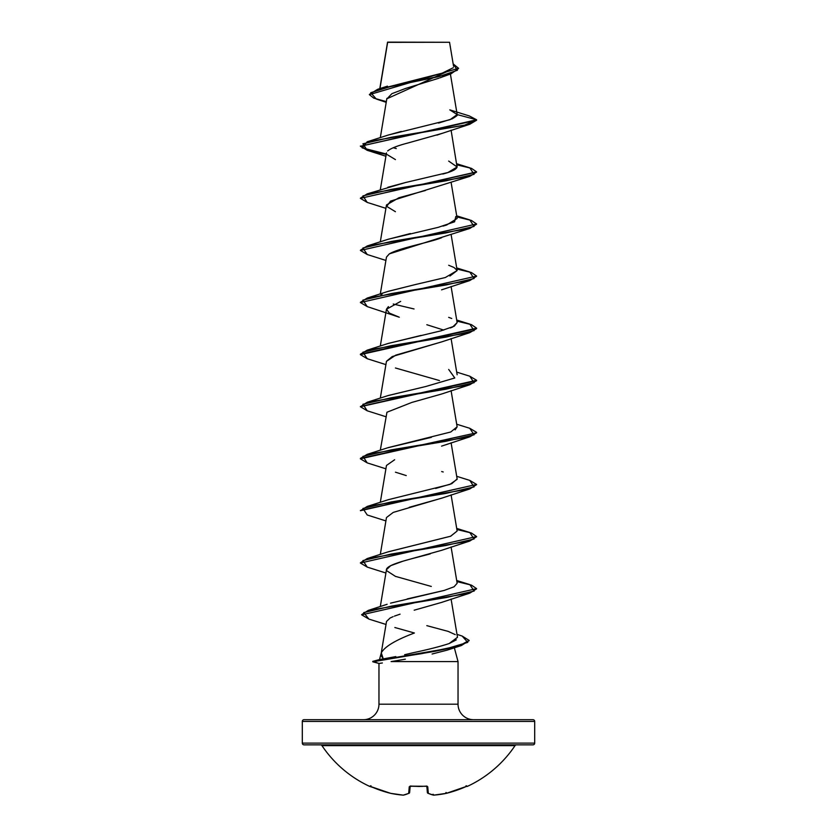 <?xml version="1.0" encoding="UTF-8"?>
<svg xmlns="http://www.w3.org/2000/svg" width="837" height="837" viewBox="0 0 837 837"><rect width="100%" height="100%" fill="white"/><g stroke="black" fill="none" stroke-linecap="round" stroke-linejoin="round"><path stroke-width="1.26" d="M516.481 744.857A1.747 1.747 0 0 0 515.037 745.631A116.197 116.197 0 0 1 467.339 786.393A0.868 0.868 0 0 1 466.575 786.372A0.868 0.868 0 0 0 467.339 786.393A116.197 116.197 0 0 0 515.037 745.631L321.963 745.631A116.197 116.197 0 0 0 369.661 786.393L390.544 793.309A115.778 106.561 -77.1 0 0 403.256 795.14A115.778 44.141 -84.6 0 0 408.686 793.309L409.262 786.749L411.019 786.163L427.205 786.299L428.314 793.309A115.778 44.141 84.6 0 0 433.744 795.14A115.778 106.561 77.1 0 0 446.456 793.309L466.764 786.299M418.5 786.466L410.203 786.037M532.96 719.684A1.747 1.747 0 0 1 534.697 721.421L534.697 743.12A1.747 1.747 0 0 1 532.96 744.857L304.04 744.857L532.96 744.857A1.747 1.747 0 0 0 534.697 743.12L302.303 743.12A1.747 1.747 0 0 0 304.04 744.857A1.747 1.747 0 0 1 302.303 743.12L534.697 743.12L534.697 721.421A1.747 1.747 0 0 0 532.96 719.684L304.04 719.684A1.747 1.747 0 0 0 302.303 721.421L534.697 721.421L302.303 721.421L302.303 743.12L302.303 721.421A1.747 1.747 0 0 1 304.04 719.684L532.96 719.684L304.04 719.684M379.956 88.576L387.636 42.342L449.553 42.279L387.604 42.132M469.149 640.64L461.313 645.557L421.482 653.676L372.779 661.366L378.983 663.459L372.779 661.795L434.874 651.322L459.523 646.091L469.159 640.42L459.523 645.651L434.874 650.893L372.8 661.366L446.435 648.706L467.768 642.377L462.15 636.047L457.002 634.383M473.533 719.684A15.495 15.495 0 0 1 458.038 704.189L458.038 661.586L391.088 661.586L458.038 661.586L458.038 704.189A15.495 15.495 0 0 0 473.533 719.684M378.962 704.189A15.495 15.495 0 0 1 363.467 719.684A15.495 15.495 0 0 0 378.962 704.189L458.038 704.189L378.962 704.189L378.962 663.459L378.962 704.189M395.796 656.595L379.527 659.566L381.212 653.174L379.506 659.566L383.294 658.928L381.39 655.946L381.285 652.912L383.294 658.928L385.334 658.573M454.334 647.765L458.038 661.586L454.334 647.765M382.383 662.977L378.983 663.459L372.8 661.795L378.983 663.459M449.647 70.413L386.935 98.745M441.978 133.397L436.904 135.144M386.213 154.395L367.255 150.325L360.402 146.255L476.598 120.214L469.777 124.274L441.57 133.554L407.828 143.022C397.627 145.669 390.9 148.306 387.657 150.942M386.725 154.332L395.43 159.605M425.426 190.501L398.935 197.752L386.474 204.971L380.301 241.872M441.685 237.698L440.754 238.043C429.391 242.51 399.866 247.783 389.341 253.873L386.474 257.074L380.301 293.975M388.399 306.614L386.474 309.167L389.32 313.069L399.291 317.223L367.223 306.604L360.402 302.544L476.598 276.064L360.402 302.544M442.02 341.768L392.218 356.572L386.474 361.27L380.301 398.161M469.787 384.748L391.193 397.774L362.923 404.281L367.223 410.8L360.402 406.74L476.598 380.689L469.787 384.748L441.57 394.039L411.846 402.43L386.945 412.243L380.301 450.264M394.635 459.754L386.474 465.456L380.301 502.357M442.051 498.046L393.254 512.401L386.474 517.548L380.301 554.45M430.333 553.853L426.964 554.764C407.954 559.796 384.319 565.069 386.527 570.604L395.43 576.369L431.306 586.444M414.189 610.194L441.559 602.42L469.777 593.14L391.465 606.114L363.729 612.6L368.897 619.087L386.014 624.465M381.17 653.425L386.527 621.441L390.094 618.03L393.076 616.67M394.844 627.509L414.409 633.002C395.587 640.075 384.549 646.719 381.285 652.912M404.637 654.701L414.943 652.326M456.301 639.855L449.071 643.58L457.494 637.313L451.091 599.062M407.2 598.915L444.238 590.42L390.523 603.163M457.159 583.263L454.083 586.768L444.238 590.42M388.023 551.886L450.568 536.255L457.138 531.045L450.714 536.203L388.305 551.792L367.223 558.541L445.807 545.515L474.077 538.997L469.777 532.489L456.699 528.409M435.669 488.452L451.718 483.702L457.138 478.942L451.091 442.773M387.793 447.774L431.369 437.353M455.129 429.852L457.138 426.849L451.091 390.68M387.845 395.66L425.845 386.495L388.316 395.503L367.213 402.252L445.807 389.226L474.077 382.708L469.777 376.2L476.598 380.26L360.423 406.52M388.096 343.484L421.157 335.407M450.316 327.968L452.639 327.005L457.138 322.653L451.091 286.484M380.94 294.917L382.185 293.996M387.95 291.433L415.529 284.517L388.316 291.307L367.223 298.056L445.807 285.03L474.077 278.522L469.777 272.004L456.699 267.924M449.908 276.022L457.138 270.56L445.315 277.528L415.529 284.517M387.855 239.372L410.402 233.533M442.982 226.105L446.602 225.038L457.138 218.467L451.091 182.299M387.803 187.289L405.401 182.56L367.223 193.86L445.807 180.844L474.077 174.326L469.777 167.819L456.699 163.728M442.794 174.054C453.602 171.219 458.278 168.394 456.824 165.559L451.091 130.195M396.288 148.567L393.233 147.741L396.288 148.567M387.793 135.196L401.289 131.419M438.536 123.081L452.189 118.823C456.709 116.113 458.362 114.7 457.169 114.575L450.4 73.991M387.636 42.342L380.322 86.357M381.62 88.596L442.26 73.112L453.309 67.703M387.615 42.216L393.202 42.227M438.829 78.239L405.338 88.534L391.894 93.681L386.935 98.839M386.213 102.334L376.294 99.038L370.718 92.719L391.078 86.389L451.122 73.75L458.55 68.498M369.389 94.654L458.561 68.278L369.389 94.654L373.752 98.128L386.338 101.612M360.423 146.046L367.642 150.011L386.286 153.977L362.159 147.877L367.223 141.767L464.284 125.278L476.598 119.775L469.379 115.966L476.598 119.775L457.169 114.575L449.793 109.856M458.561 68.278L453.173 63.884L457.42 70.245L438.975 76.596L377.613 89.308L369.399 94.435M447.199 650.129L432.08 654.011M405.349 659.179L391.088 661.586M394.394 616.137L400.076 614.159M386.464 569.694L390.691 565.686L403.152 561.125L441.57 550.327L469.777 541.037L391.193 554.063L362.923 560.57L367.213 567.088L360.402 563.029L476.598 536.548L360.402 563.029M409.22 507.316L441.57 498.224L469.777 488.944L391.193 501.97L362.923 508.477L367.223 514.985L385.909 520.917M406.248 475.583L395.441 472.183M439.498 380.563L395.43 367.987M386.453 361.364L395.775 355.129L441.559 341.935L469.777 332.655L391.182 345.681L362.923 352.189L367.223 358.707L360.402 354.647L476.598 328.596L469.777 332.655M443.767 330.081L426.828 324.725M386.453 309.261L400.672 301.393M386.464 257.126L389.341 253.873L469.777 228.459L391.193 241.485L362.923 247.993L367.213 254.511L360.402 250.451L476.598 223.971L360.402 250.451M395.43 211.698L386.715 206.404L390.502 201.121L469.777 176.366L391.193 189.392L362.923 195.9L367.213 202.408L360.402 198.359L476.577 172.087L469.777 176.366M469.777 124.274L391.193 137.289L362.923 143.807L367.223 150.315L385.909 156.247M476.577 224.19L469.777 228.459M476.577 276.283L469.777 280.562L391.182 293.578L362.923 300.096L367.223 306.604M476.598 432.781L469.787 436.841L391.193 449.867L362.923 456.385L367.223 462.892L360.402 458.833L476.598 432.792L360.402 458.404L367.213 454.345L445.807 441.319L474.077 434.811L469.777 428.293L476.598 432.352M476.577 484.665L469.777 488.944M476.577 536.768L469.777 541.037M476.577 588.861L469.777 593.14M367.223 141.767L388.305 135.029L450.044 119.681L457.169 114.575L476.598 119.775L360.402 146.255M456.887 164.837L471.44 168.352L476.598 171.878L360.402 198.359M456.887 216.929L471.44 220.455L476.598 223.971M456.887 269.022L471.44 272.548L476.598 276.064M456.887 321.126L471.44 324.641L476.598 328.167L360.402 354.208L367.223 350.148L445.807 337.133L474.077 330.615L469.777 324.107L456.699 320.016M469.756 480.386L476.598 484.445L360.423 510.716L367.223 506.437L445.818 493.422L474.077 486.904L469.777 480.396L456.699 476.305M456.887 529.507L471.44 533.023L476.598 536.548M456.887 581.6L471.44 585.126L476.598 588.641L361.657 614.839L476.598 588.641M462.139 636.036L469.159 640.42M368.929 619.098L361.657 614.839M360.402 510.497L476.598 484.445M448.684 161.07L457.138 166.981L447.9 172.527L405.401 182.56M455.788 216.542L454.585 221.805L438.253 227.34L388.305 239.215L367.223 245.963L445.807 232.937L474.077 226.429L469.787 219.911L456.699 215.831M448.695 265.266L454.083 267.526L457.117 270.435M393.233 304.03L414.043 308.968M448.695 317.359L451.75 318.51M457.138 322.601L454.25 326.2L440.879 330.866L388.316 343.411L367.223 350.148M448.695 369.452L454.794 377.979L425.845 386.495M457.138 426.797L450.745 431.997L388.305 447.596L367.213 454.345M441.643 471.545L443.212 471.974M457.169 479.277L449.982 484.382L388.305 499.699L367.223 506.437M426.818 625.647L448.255 631.422L455.255 634.624M449.071 643.58C439.969 646.551 428.324 649.522 414.127 652.515L414.074 652.525M379.527 659.566L372.779 661.366M361.678 614.62L368.238 610.403L446.529 597.492L474.192 591.037L469.787 584.582L456.699 580.501M360.423 562.809L367.223 558.541M360.402 406.74L367.213 402.252M360.423 302.335L367.223 298.056M360.423 250.232L367.223 245.963M360.423 198.139L367.223 193.86M515.037 745.631L321.963 745.631A1.747 1.747 0 0 0 320.519 744.857M370.236 786.299L370.08 786.236A0.868 0.868 -157.5 0 1 369.755 786.163L369.661 786.393A116.197 116.197 0 0 1 321.963 745.631M465.654 786.749L467.245 786.163L465.654 786.749A116.197 115.757 180 0 1 446.456 793.309A115.778 106.561 -102.9 0 1 433.744 795.14A115.778 44.141 -95.4 0 1 428.314 793.309L427.372 792.545L426.828 786.32L427.372 792.545A0.868 0.847 -5 0 0 428.314 793.309A0.868 0.785 115.9 0 1 427.843 793.246L433.472 795.14A0.868 0.806 -79.6 0 0 433.744 795.14L433.692 795.15M410.172 786.32L409.628 792.545L408.686 793.309A0.868 0.847 5 0 0 409.628 792.545L410.172 786.32M432.834 794.355L433.744 795.14L433.304 794.355L433.744 795.14L446.424 793.319L445.912 792.545L446.456 793.309L446.247 792.545L446.456 793.309L465.654 786.759L466.983 786.236L466.073 785.713M427.435 792.545L428.314 793.309L427.372 792.545M428.314 793.309L427.738 786.749A0.868 0.795 175 0 1 426.901 786.351M426.839 786.205A0.868 0.795 -5 0 0 427.738 786.749L425.981 786.246L426.797 786.037M425.981 786.163A116.102 107.262 180 0 1 411.019 786.163L409.262 786.749A0.868 0.795 5 0 0 410.161 786.205M410.099 786.351A0.868 0.795 -175 0 1 409.262 786.749L408.686 793.309A115.778 44.141 95.4 0 1 403.256 795.14L403.256 795.14A115.778 106.561 102.9 0 1 390.544 793.309L390.555 793.309A116.197 115.757 180 0 1 371.346 786.749L369.755 786.163A0.868 0.868 22.5 0 0 370.069 786.246M371.356 786.759L370.017 786.236L370.927 785.713L370.017 786.236L371.346 786.759L390.544 793.319L403.298 795.15A0.868 0.806 79.6 0 0 403.539 795.129A0.868 0.806 -100.4 0 1 403.256 795.14L409.147 793.256A0.868 0.785 -115.9 0 1 408.686 793.309L409.565 792.545M409.628 792.545L408.686 793.309M411.773 786.288L410.036 786.372M387.552 42.206L379.789 88.628M386.872 98.421L380.301 137.686M386.474 152.878L380.301 189.779M451.091 234.391L457.138 270.56M386.474 309.167L380.301 346.068M451.091 338.587L457.138 374.756M451.091 494.876L457.138 531.045M451.091 546.969L457.138 583.138M386.474 569.652L380.291 606.574M453.581 66.374L449.553 42.279M439.843 77.872L451.122 73.75M387.458 86.148L377.613 89.308M469.4 115.966L449.887 109.888M447.073 650.171L461.313 645.557M385.909 573.021L367.213 567.088M385.909 468.825L367.223 462.892M441.57 446.131L469.787 436.841M385.909 416.732L367.223 410.8M385.909 364.629L367.223 358.707M441.559 289.843L469.777 280.562M385.909 260.443L367.213 254.511M385.909 208.34L367.213 202.408M456.699 372.12L469.777 376.2M456.699 424.213L469.777 428.293M368.238 610.403L387.112 604.293M418.646 786.466L420.038 786.466M422.246 786.414L411.019 786.246M369.661 786.393L370.833 785.933"/></g></svg>
